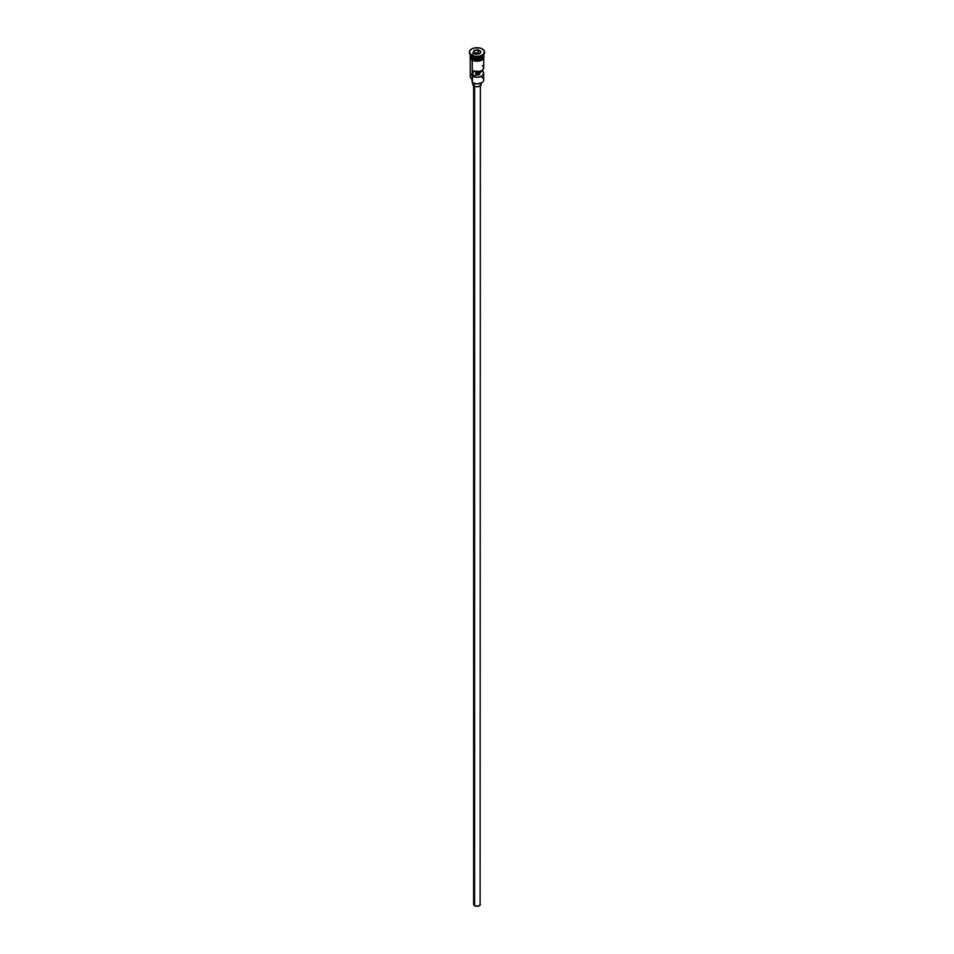 <?xml version="1.0" encoding="UTF-8"?>
<svg xmlns="http://www.w3.org/2000/svg" width="954" height="954" viewBox="0 0 954 954"><rect width="100%" height="100%" fill="white"/><g stroke="black" fill="none" stroke-linecap="round" stroke-linejoin="round"><path stroke-width="1.43" d="M481.758 77.202A6.726 3.888 180 0 1 481.758 82.7A6.726 3.888 180 0 1 472.242 82.7L472.48 82.843A6.392 3.685 0 0 0 481.52 82.843A6.392 3.685 0 0 0 481.639 82.771M481.758 82.7L477 83.916L472.242 82.7A6.726 3.888 0 0 0 479.576 83.547A6.726 3.888 0 0 0 483.726 79.957L483.726 73.363A6.726 3.888 180 0 1 480.041 76.833A6.726 3.888 180 0 1 473.005 76.487L473.005 70.99A6.726 3.888 0 0 0 480.041 71.335A6.726 3.888 0 0 0 483.726 67.865L483.726 58.564M483.714 68.163L482.521 70.083L479.802 71.395L473.005 70.99L473.005 76.487L475.76 74.901L475.76 71.681L475.76 74.901A2.945 1.705 180 0 0 479.945 73.363A2.945 1.705 180 0 0 479.671 72.647L482.414 71.061L482.414 70.167L483.714 73.649L481.758 76.105L477.501 77.238L473.005 76.487L475.76 74.901L479.087 74.567L479.087 71.562L479.087 74.567L479.898 73.661L479.671 71.431L479.671 72.647L482.414 71.061A6.726 3.888 180 0 1 483.726 73.363M474.615 86.349L474.615 905.728A3.363 1.944 0 0 0 478.288 906.157A3.363 1.944 0 0 0 480.363 904.356L478.288 906.157L474.615 905.728L474.615 86.349M474.031 83.499L474.031 86.063A4.21 2.433 0 0 0 478.61 86.587A4.21 2.433 0 0 0 481.21 84.346L479.337 86.373L476.177 86.731L474.031 86.063L474.031 83.499M470.274 54.76A6.726 3.888 0 0 0 472.242 57.562A6.726 3.888 0 0 0 479.576 58.409A6.726 3.888 0 0 0 483.726 54.819L483.726 54.76A6.726 3.888 0 0 1 479.623 58.397A6.726 3.888 0 0 1 472.242 57.562L472.242 56.191A6.726 3.888 0 0 0 481.758 56.191A6.726 3.888 0 0 0 482.032 56.024A6.726 3.888 180 0 1 472.242 56.191L472.242 57.562A6.726 3.888 0 0 1 470.274 54.819L470.274 54.76M470.787 56.31A6.559 3.792 0 0 0 472.361 57.777L472.361 57.634A6.559 3.792 180 0 0 481.698 57.598A6.559 3.792 180 0 1 472.361 57.634L472.242 57.979A6.726 3.888 180 0 1 470.286 55.022A6.726 3.888 180 0 0 470.274 55.225L470.274 56.608A6.726 3.888 0 0 0 472.242 59.351A6.726 3.888 0 0 0 479.576 60.197A6.726 3.888 0 0 0 483.726 56.608L481.758 59.351L477 60.484L472.242 59.351L472.242 57.979L472.242 59.351L470.274 56.608M471.646 55.845L472.242 56.191L471.646 55.845A7.572 4.376 0 0 0 479.898 56.799A7.572 4.376 0 0 0 484.572 52.756A7.572 4.376 0 0 0 484.549 52.41A7.572 4.376 180 0 1 482.354 55.845A7.572 4.376 180 0 1 471.646 55.845L471.646 55.165L471.646 55.845A7.572 4.376 180 0 1 469.451 52.41A7.572 4.376 0 0 0 469.428 52.756A7.572 4.376 0 0 0 471.646 55.845L472.242 56.191M470.274 58.564L470.274 76.523A6.726 3.888 0 0 0 472.242 79.265L472.242 60.245L472.48 82.843M483.213 56.31A6.559 3.792 0 0 1 472.361 57.777L472.242 57.979A6.726 3.888 180 0 0 479.743 58.778A6.726 3.888 180 0 0 483.714 55.022A6.726 3.888 180 0 1 483.726 55.225A6.726 3.888 180 0 1 479.576 58.814A6.726 3.888 180 0 1 472.242 57.979A6.726 3.888 180 0 1 470.274 55.225M482.354 48.976A7.572 4.376 180 0 1 484.572 52.076A7.572 4.376 180 0 1 479.898 56.107A7.572 4.376 180 0 1 471.646 55.165L475.521 56.358L479.898 56.107L483.296 54.497L484.429 51.218L482.354 48.976L479.898 48.034L474.102 48.034L471.646 48.976L469.571 51.218L469.571 52.923L471.646 55.165A7.572 4.376 180 0 1 469.428 52.076A7.572 4.376 180 0 1 474.102 48.034A7.572 4.376 180 0 1 482.354 48.976M483.523 55.475A6.809 3.935 180 0 1 480.494 59.983A6.809 3.935 180 0 1 472.182 59.386L472.182 60.066A6.809 3.935 0 0 0 479.874 60.853A6.809 3.935 0 0 0 483.785 56.942M479.79 53.698A6.809 3.935 0 0 0 471.431 55.034M473.22 60.555L471.98 60.09L472.182 59.386A6.809 3.935 180 0 1 470.274 55.988M478.061 49.799L480.935 51.456L479.886 53.734L475.939 54.342L473.065 52.685L474.114 50.407L478.061 49.799L474.114 50.407L473.065 52.685L475.939 54.342L479.886 53.734L480.935 51.456L478.061 49.799L478.002 52.649L474.198 53.341L474.257 50.622L474.257 53.233L478.002 52.649L478.002 50.037L480.756 51.623L479.767 53.758L480.935 51.456L478.061 49.799M483.678 55.833L483.296 58.111L481.818 59.386L477 60.531L472.182 59.386L470.704 58.111L470.322 55.833M483.595 55.845L483.213 55.117M474.388 60.925L479.612 60.925M480.78 60.555L482.664 59.47M483.296 58.79L483.809 57.288M470.191 57.288L470.704 58.79M470.274 57.288L470.405 56.536M483.595 56.536L483.726 57.288M479.087 72.826A6.726 3.888 0 0 0 475.76 72.707A6.726 3.888 180 0 1 479.087 72.826M472.242 81.364A5.044 2.91 0 0 0 472.158 81.209L472.003 79.564M472.242 73.768A6.726 3.888 180 0 0 472.242 79.265L472.242 82.7M471.872 79.039L471.872 80.231A5.128 2.957 0 0 0 472.158 81.209M475.76 73.923A5.128 2.957 180 0 1 478.693 73.995M472.361 57.777A6.559 3.792 0 0 0 482.736 56.93M483.69 67.472L482.414 65.564M472.79 83.01L472.79 84.346A4.21 2.433 0 0 0 474.031 86.063L472.874 84.823L473.112 83.415M480.888 83.415L481.21 84.346L481.21 83.01M473.637 85.8L473.637 904.356A3.363 1.944 0 0 0 474.615 905.728L473.888 903.617M480.112 903.617L480.363 85.8M479.934 73.518A6.392 3.685 0 0 0 475.76 73.172M473.244 52.792L474.257 50.622L478.002 50.037L474.114 50.407L473.244 52.792M479.802 53.686L478.002 52.649L479.802 53.686M482.354 55.845L481.758 56.191M483.726 55.225L483.726 56.608M484.572 52.076L484.572 52.756M483.726 55.332L483.845 58.361L482.211 59.983L477.262 61.294L471.968 60.09L470.131 58.325L470.274 55.332M469.428 52.076L469.428 52.756"/></g></svg>
